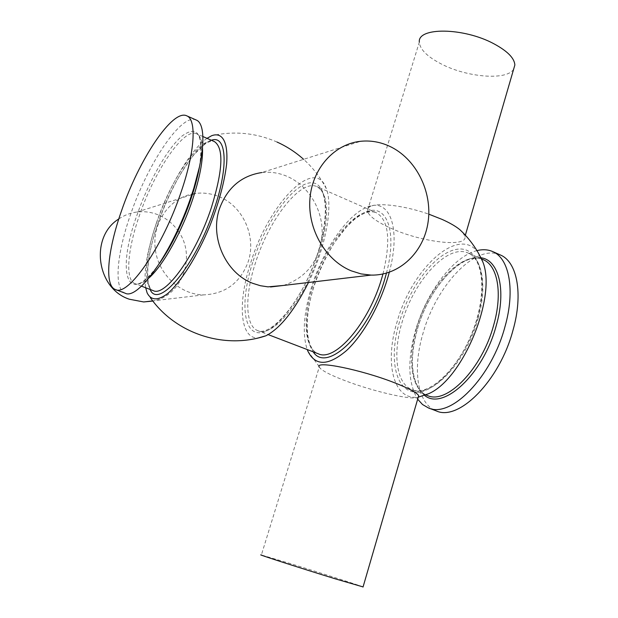<?xml version="1.0" encoding="UTF-8"?>
<svg xmlns="http://www.w3.org/2000/svg" width="618" height="618" viewBox="0 0 618 618"><rect width="100%" height="100%" fill="white"/><g stroke="black" fill="none" stroke-linecap="round" stroke-linejoin="round"><path stroke-width="0.46" stroke-dasharray="3.09 2.32" d="M513.658 69.146C507.115 80.734 467.193 77.482 441.376 64.017C427.316 56.748 419.962 49.471 419.328 42.178L367.386 210.815C367.131 208.853 368.282 207.331 370.831 206.25C379.081 202.441 405.416 205.894 428.799 214.16M462.944 232.669L464.968 236.57C467.44 247.772 421.97 242.295 391.495 228.521C376.771 221.962 368.737 216.061 367.386 210.815M363.067 586.922C359.985 585.524 319.56 572.569 289.942 563.454L261.383 554.972L319.243 367.123L321.059 369.139C325.222 372.337 333.318 376.215 345.338 380.773C373.535 391.573 413.821 400.819 418.247 397.196M118.795 218.95C124.38 215.164 130.483 212.847 137.111 212.005C144.342 211.155 151.364 212.105 158.177 214.855C166.003 218.115 172.468 223.222 177.575 230.182M178.046 230.838C196.663 255.651 182.658 295.705 152.862 301.051M192.623 193.913L195.983 193.38C203.979 192.476 211.742 193.596 219.266 196.74C243.26 206.342 256.717 237.049 248.135 261.893C240.193 282.913 225.331 293.905 203.554 294.886C179.992 294.701 158.007 273.998 155.211 248.621C152.167 223.276 168.93 198.803 191.904 194.06M283.538 285.439C306.945 277.497 319.807 260.332 322.132 233.936C322.975 209.803 308.629 185.794 287.47 176.516C279.181 172.916 270.63 171.595 261.823 172.546L360.626 141.29M476.949 250.63C453.527 256.2 426.497 292.214 415.636 330.12C407.285 359.962 407.965 382.99 417.668 399.197M500.302 254.956C475.767 243.229 436.262 285.477 423.067 333.125C412.245 369 417.111 404.002 436.262 410.9M196.2 120.016C181.646 112.739 147.764 163.538 130.429 214.886C116.779 253.743 113.588 289.17 125.091 293.179M308.49 282.488C325.74 247.277 333.218 206.018 326.335 188.699C314.971 155.11 268.444 204.481 250.761 262.627C237.327 302.89 239.792 339.568 258.54 337.876M207.03 138.347C190.529 149.656 168.521 187.37 156.03 224.342C146.945 251.41 143.5 272.546 145.678 287.749M478.201 252.754C459.012 224.89 411.735 268.513 397.096 321.8C384.18 363.168 393.411 401.623 418.996 396.934M389.27 272.291C401.553 226.883 389.101 197.003 366.837 207.285C346.868 215.103 322.72 250.777 311.534 287.2C303.616 313.233 302.179 334.014 307.223 349.556M319.483 252.492C329.726 216.014 328.892 194.067 316.995 186.651C300.642 178.641 268.977 219.49 255.443 262.928C244.651 295.651 245.037 326.095 257.853 330.669C272.855 338.471 305.624 298.401 319.483 252.492M312.77 286.134C302.465 318.355 304.203 348.73 318.293 353.79C305.655 349.68 303.345 319.382 313.882 286.822C319.313 270.383 326.428 255.288 335.219 241.538L346.69 226.767L354.106 219.691C362.959 212.623 370.344 210.29 376.238 212.677C358.216 203.932 325.601 243.33 312.77 286.134M382.967 274.021C391.032 240.402 388.792 219.954 376.238 212.677L316.995 186.651C328.923 190.614 328.645 228.954 312.036 268.768C295.875 308.761 269.124 336.231 257.853 330.669L268.166 334.608M386.451 273.171C397.142 232.831 387.532 205.099 368.228 211.086C349.039 216.555 324.875 250.947 313.674 286.968C304.798 316.802 304.628 338.417 313.164 351.827M478.062 318.656C487.37 286.729 482.503 258.726 468.259 253.102C447.803 243.291 413.821 280.487 402.063 322.287C392.476 353.697 396.223 383.933 412.167 389.703C431.109 398.865 466.211 362.573 478.062 318.656M399.529 321.684C388.645 357.714 394.979 391.086 415.443 392.136C435.721 393.813 466.103 358.564 477.49 317.884C489.186 277.212 478.332 245.701 457.096 249.263C435.999 252.229 410.151 285.647 399.529 321.684M416.578 328.158C407.107 359.444 411.163 389.649 427.393 395.528C412.322 390.344 407.903 360.317 417.521 328.737C429.101 286.613 464.025 249.927 483.191 259.66C462.357 249.687 428.166 286.528 416.578 328.158M480.889 257.776C459.29 253.766 428.521 289.579 417.482 328.822C408.846 360.796 411.163 382.936 424.435 395.257M199.459 166.875C203.816 134.515 197.976 124.257 181.947 136.099C167.192 148.637 148.351 182.155 136.918 215.265C115.551 273.743 127.717 310.321 160.34 262.132M202.519 148.011C202.055 140.077 200.07 135.319 196.547 133.743C183.863 127.339 154.299 171.194 139.282 215.898C127.478 249.641 124.96 280.163 134.987 283.662C138.594 285.006 143.353 283.021 149.255 277.706M156.462 222.851C144.813 256.439 142.735 286.961 153.187 290.622C144.759 288.482 145.802 257.714 157.86 223.716C163.67 207.285 170.576 191.858 178.579 177.436C183.917 168.428 189.224 160.641 194.508 154.067L204.751 144.264C208.876 141.452 212.09 140.564 214.392 141.584C201.136 134.925 171.248 178.332 156.462 222.851M211.371 140.255C195.921 144.589 170.993 184.349 157.737 223.863C147.47 254.902 144.929 276.764 150.104 289.44M252.731 262.302C240.417 299.885 242.65 333.38 259.691 332.762C276.509 332.808 305.253 294.098 318.479 251.464C331.943 208.807 325.524 177.745 307.37 183.399C289.394 188.436 264.828 224.736 252.731 262.302M464.968 236.57L465.362 235.211M195.983 193.38L192.43 194.508M191.68 194.74L137.111 212.005M203.554 294.886L152.739 300.889M481.437 258.896L468.259 253.102C483.964 259.05 487.115 296.74 471.519 334.261C456.238 371.92 427.517 396.501 412.167 389.703L425.609 394.848M202.905 136.532L196.547 133.743C201.445 135.751 202.472 146.505 199.645 165.995M159.853 262.889C148.166 278.749 139.877 285.671 134.987 283.662L141.468 286.142M326.335 188.691C320.51 177.52 312.94 167.733 303.616 159.328M277.026 142.047C255.906 132.831 234.114 130.722 211.642 135.721M147.115 292.862L150.259 297.544M370.831 206.25L366.829 207.285M307.826 351.039L321.059 369.139"/><path stroke-width="0.93" d="M419.328 42.178C417.351 27.03 463.693 27.37 493.952 43.808C507.478 51.116 514.446 58.185 514.856 65.021L513.658 69.146M428.799 214.16L442.086 219.405C449.834 222.889 455.752 226.312 459.846 229.672L462.944 232.669M261.383 554.972C254.608 553.311 300.719 568.212 335.86 579.004L363.067 586.922M418.247 397.196L418.687 395.682C417.026 392.7 408.761 388.313 393.905 382.519C360.595 369.518 314.307 360.248 319.243 367.123M152.862 301.051L143.708 301.955L129.324 299.22C96.377 288.529 89.618 236.957 118.795 218.95M177.575 230.182L178.046 230.838M191.904 194.06L192.623 193.913M389.541 146.25C415.837 158.417 432.43 191.232 428.15 221.653C424.064 252.105 399.444 275.806 371.086 275.095L361.051 273.905L351.217 270.823C325.562 260.325 307.517 229.286 309.919 198.934C312.175 168.544 334.307 143.963 360.626 141.29C370.553 140.294 380.194 141.947 389.541 146.25M261.823 172.546C241.53 175.659 227.47 187.571 219.645 208.289C209.363 237.065 225.647 273.341 252.955 283.399L260.387 285.717L267.98 286.86L283.538 285.439M417.668 399.197L422.527 404.52L428.405 407.926C450.676 418.625 491.549 377.389 504.921 326.883C515.427 290.275 509.294 258.208 492.623 251.549C487.896 249.502 482.666 249.193 476.949 250.63M428.405 407.926L436.262 410.9C458.734 421.661 499.73 380.642 512.986 330.259C523.415 293.743 517.111 261.677 500.302 254.956L492.623 251.549M181.283 191.503C195.049 151.387 196.694 119.374 186.736 115.821C172.53 108.691 138.849 159.768 121.383 211.232C107.64 250.174 104.172 285.609 115.404 289.518C128.057 296.934 163.021 246.675 181.283 191.503M115.404 289.518L125.091 293.179C138.077 300.719 173.264 250.746 191.356 195.713C205.014 155.713 206.397 123.685 196.2 120.016L186.736 115.821M258.54 337.876L265.956 335.767C280.209 328.351 294.384 310.599 308.49 282.488M145.678 287.749L147.115 292.862C150.977 300.526 157.768 300.819 167.47 293.743C180.672 282.411 196.972 256.686 209.556 226.667C218.726 203.345 224.404 182.511 226.605 164.164C228.359 141.877 222.333 131.665 211.634 135.728L207.03 138.347M418.996 396.934L428.452 393.782C462.998 379.452 497.227 296.045 482.697 261.607L478.201 252.754M307.223 349.556L307.818 351.032C315.273 366.273 328.197 366.095 346.598 350.491C363.84 334.493 381.345 302.65 389.27 272.291M268.166 334.608L318.293 353.79C334.894 362.148 368.637 323.585 381.692 278.448L382.967 274.021M313.164 351.827C326.883 373.689 369.255 333.28 384.767 279.143L386.451 273.171M425.609 394.848L427.393 395.528C446.698 404.813 482.001 368.884 493.666 325.168C502.843 293.388 497.691 265.4 483.191 259.66L481.437 258.896M424.435 395.257C442.897 411.318 483.369 374.261 496.177 325.841C506.575 290.012 498.749 259.753 480.889 257.776M160.34 262.132C172.322 244.365 182.573 223.16 191.093 198.509L199.459 166.875M149.255 277.706C163.106 265.392 181.808 232.013 192.607 199.552C199.707 178.054 203.005 160.873 202.519 148.011M141.468 286.142L153.187 290.622C165.23 297.397 196.122 254.647 211.441 207.409C222.944 169.965 223.925 148.019 214.392 141.584L202.905 136.532M150.104 289.44C158.362 310.213 196.277 264.751 214.531 208.081C228.984 165.469 226.412 134.562 211.371 140.255M465.362 235.211L514.856 65.021M418.687 395.682L363.029 587.054M192.43 194.508L191.68 194.74M152.739 300.889L143.708 301.955M270.522 286.976L371.086 275.095M199.645 165.995C197.111 180.255 192.461 195.999 185.701 213.218L173.148 240.68C169.502 247.47 167.656 251.024 159.853 262.889M303.616 159.328C295.628 152.19 286.767 146.427 277.026 142.047M150.259 297.544C175.203 333.511 224.156 349.85 265.941 335.775M418.378 397.104L428.444 393.79M482.697 261.607C477.204 249.394 469.587 238.749 459.846 229.672"/></g></svg>
